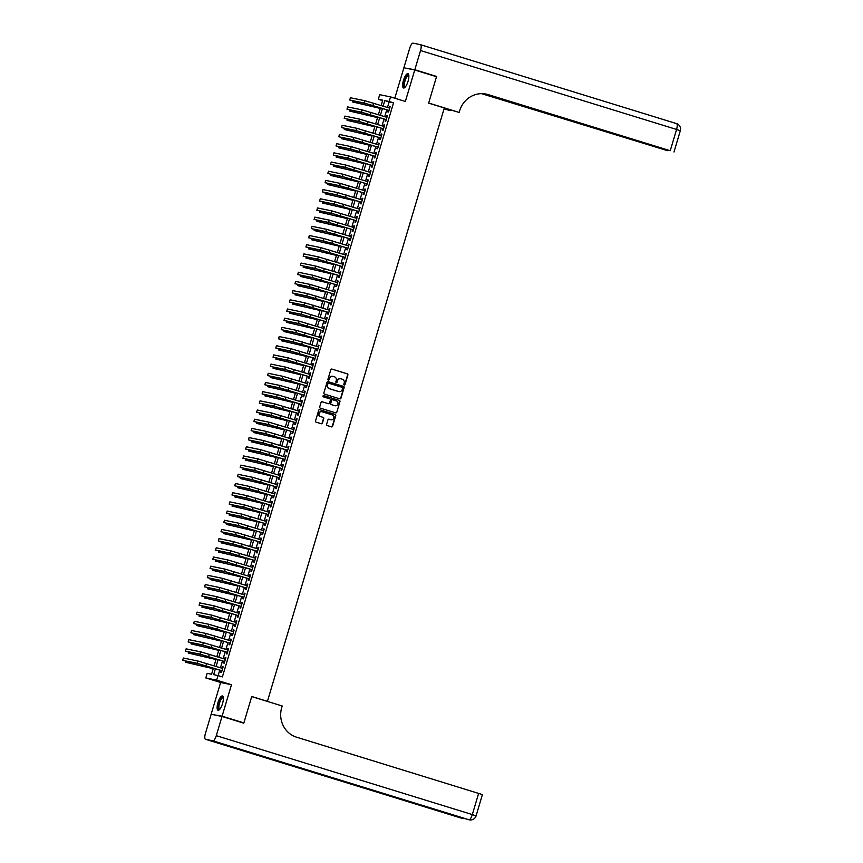 <?xml version="1.0" encoding="UTF-8"?>
<svg xmlns="http://www.w3.org/2000/svg" width="863" height="863" viewBox="0 0 863 863"><rect width="100%" height="100%" fill="white"/><g stroke="black" fill="none" stroke-linecap="round" stroke-linejoin="round"><path stroke-width="1.29" d="M344.24 385.017A0.658 0.626 101.7 0 0 345.027 384.564L347.886 374.984A0.939 0.895 101.7 0 0 347.304 373.819L331.91 369.084A0.939 0.895 101.7 0 0 330.788 369.72L327.929 379.299A0.658 0.626 101.7 0 0 328.404 380.13A0.658 0.626 101.7 0 0 329.127 379.666L329.504 378.426A3.01 2.859 101.7 0 1 333.096 376.387L334.38 376.786A3.01 2.859 101.7 0 1 336.257 380.507L335.88 381.748A0.658 0.626 101.7 0 0 336.354 382.579A0.658 0.626 101.7 0 0 337.077 382.115L337.455 380.874A3.01 2.859 101.7 0 1 341.047 378.835L342.331 379.235A3.01 2.859 101.7 0 1 344.208 382.956L343.83 384.197A0.658 0.626 101.7 0 0 344.24 385.017M344.154 384.984A0.658 0.626 101.7 0 0 344.736 384.51L347.595 374.93A0.939 0.895 101.7 0 0 347.012 373.765L331.694 369.04M328.253 380.076A0.658 0.626 101.7 0 0 328.835 379.601L329.504 378.426M336.203 382.525A0.658 0.626 101.7 0 0 336.786 382.061L337.455 380.874M222.525 703.604A7.476 2.33 -72.9 0 0 222.438 695.977A7.476 2.33 -72.9 0 0 217.94 702.655A7.476 2.33 -72.9 0 0 218.026 710.271A7.476 2.33 -72.9 0 0 222.525 703.604M408.037 81.305A7.476 2.33 -72.9 0 0 407.951 73.679A7.476 2.33 -72.9 0 0 403.463 80.356A7.476 2.33 -72.9 0 0 403.539 87.983A7.476 2.33 -72.9 0 0 408.037 81.305M326.581 424.391A0.939 0.895 101.7 0 0 327.163 425.556L331.478 426.883A0.939 0.895 101.7 0 0 332.611 426.246L335.783 415.61A0.939 0.895 101.7 0 0 335.189 414.445L319.806 409.698A0.939 0.895 101.7 0 0 318.684 410.335L315.513 420.971A0.939 0.895 101.7 0 0 316.095 422.136L321.306 423.744A0.939 0.895 101.7 0 0 322.438 423.107L323.787 418.555A0.939 0.895 101.7 0 0 323.204 417.39L320.615 416.592A2.513 2.395 101.7 0 1 319.019 413.582A2.513 2.395 101.7 0 1 322.061 411.77L332.19 414.887A2.513 2.395 101.7 0 1 333.787 417.897A2.513 2.395 101.7 0 1 330.745 419.72L329.062 419.191A0.939 0.895 101.7 0 0 327.94 419.828L326.581 424.391M214.121 714.834L222.093 716.193L243.873 722.903L251.737 696.495L267.422 701.328L444.305 107.961L428.631 103.129L436.505 76.721L414.736 70.011L405.351 101.467L390.551 96.904L389.181 101.5L393.539 102.837L222.395 676.916L218.037 675.578L216.667 680.163L205.815 677.93L207.185 673.334L211.586 674.24L213.398 668.167M222.093 716.193L231.478 684.726L216.667 680.163M339.839 398.846A0.939 0.895 101.7 0 0 340.961 398.199L344.132 387.563A0.939 0.895 101.7 0 0 343.55 386.397L328.167 381.662A0.939 0.895 101.7 0 0 327.045 382.298L323.873 392.935A0.939 0.895 101.7 0 0 324.456 394.1L339.839 398.846M339.957 401.586L336.786 412.223A0.939 0.895 101.7 0 1 335.664 412.859L320.281 408.123A0.939 0.895 101.7 0 1 319.688 406.958L321.047 402.406A0.939 0.895 101.7 0 1 322.169 401.759L328.415 403.69A0.939 0.895 101.7 0 0 329.537 403.053L330.432 400.033A0.939 0.895 101.7 0 0 329.849 398.868L323.355 396.861A0.658 0.626 101.7 0 1 323.668 395.588A0.658 0.626 101.7 0 1 323.733 395.599L339.375 400.421A0.939 0.895 101.7 0 1 339.957 401.586L336.786 412.223M243.873 722.903L240.917 722.288M414.736 70.011L403.884 67.767L394.801 98.22M388.274 110.291L387.8 111.899L388.533 112.05L390.173 106.537L389.44 106.386L388.986 107.918M385.545 119.472L385.06 121.079L385.793 121.23L387.433 115.718L386.7 115.566L386.246 117.109M382.805 128.663L382.32 130.27L383.053 130.421L384.704 124.908L383.97 124.757L383.506 126.289M380.065 137.843L379.58 139.45L380.313 139.601L381.964 134.089L381.23 133.938L380.766 135.48M377.325 147.034L376.851 148.641L377.584 148.792L379.224 143.28L378.49 143.129L378.026 144.66M374.585 156.214L374.111 157.821L374.844 157.972L376.484 152.46L375.75 152.309L375.297 153.851M371.845 165.394L371.37 167.001L372.104 167.152L373.744 161.651L373.01 161.5L372.557 163.031M369.116 174.585L368.63 176.192L369.364 176.343L371.004 170.831L370.27 170.68L369.817 172.222M366.376 183.765L365.89 185.372L366.624 185.523L368.274 180.022L367.541 179.871L367.077 181.403M363.636 192.956L363.15 194.563L363.884 194.714L365.534 189.202L364.801 189.051L364.337 190.594M360.896 202.136L360.421 203.744L361.155 203.895L362.794 198.382L362.061 198.231L361.597 199.774M358.156 211.327L357.681 212.934L358.415 213.085L360.054 207.573L359.321 207.422L358.868 208.965M355.416 220.507L354.941 222.115L355.675 222.266L357.314 216.753L356.581 216.602L356.128 218.145M352.687 229.698L352.201 231.306L352.935 231.457L354.574 225.944L353.841 225.793L353.388 227.336M349.947 238.878L349.461 240.486L350.195 240.637L351.845 235.124L351.112 234.973L350.648 236.516M347.206 248.069L346.721 249.677L347.455 249.828L349.105 244.315L348.372 244.164L347.908 245.696M344.466 257.25L343.992 258.857L344.725 259.008L346.365 253.495L345.632 253.344L345.168 254.887M341.726 266.44L341.252 268.048L341.985 268.199L343.625 262.686L342.891 262.535L342.438 264.067M338.986 275.621L338.512 277.228L339.245 277.379L340.885 271.867L340.151 271.716L339.698 273.258M336.257 284.812L335.772 286.419L336.505 286.57L338.145 281.058L337.411 280.906L336.958 282.438M333.517 293.992L333.032 295.599L333.765 295.75L335.416 290.238L334.682 290.087L334.218 291.629M330.777 303.172L330.292 304.779L331.025 304.93L332.676 299.429L331.942 299.278L331.478 300.809M328.037 312.363L327.562 313.97L328.296 314.121L329.936 308.609L329.202 308.458L328.738 310M325.297 321.543L324.822 323.15L325.556 323.301L327.196 317.8L326.462 317.649L326.009 319.181M322.557 330.734L322.082 332.341L322.816 332.492L324.456 326.98L323.722 326.829L323.269 328.372M319.828 339.914L319.342 341.521L320.076 341.672L321.716 336.16L320.982 336.009L320.529 337.552M317.088 349.105L316.602 350.712L317.336 350.863L318.986 345.351L318.253 345.2L317.789 346.743M314.348 358.285L313.862 359.893L314.596 360.044L316.246 354.531L315.513 354.38L315.049 355.923M311.608 367.476L311.133 369.084L311.867 369.235L313.506 363.722L312.773 363.571L312.309 365.114M308.868 376.656L308.393 378.264L309.127 378.415L310.766 372.902L310.033 372.751L309.58 374.294M306.128 385.847L305.653 387.455L306.387 387.606L308.026 382.093L307.293 381.942L306.84 383.474M303.398 395.027L302.913 396.635L303.647 396.786L305.286 391.273L304.553 391.122L304.1 392.665M300.658 404.218L300.173 405.826L300.907 405.977L302.557 400.464L301.823 400.313L301.36 401.845M297.918 413.399L297.433 415.006L298.166 415.157L299.817 409.645L299.083 409.494L298.62 411.036M295.178 422.59L294.704 424.197L295.437 424.348L297.077 418.835L296.343 418.684L295.88 420.216M292.438 431.77L291.964 433.377L292.697 433.528L294.337 428.016L293.603 427.865L293.15 429.407M289.698 440.95L289.224 442.557L289.957 442.708L291.597 437.207L290.863 437.056L290.41 438.587M286.969 450.141L286.484 451.748L287.217 451.899L288.857 446.387L288.123 446.236L287.67 447.778M284.229 459.321L283.744 460.928L284.477 461.079L286.128 455.578L285.394 455.427L284.93 456.959M281.489 468.512L281.004 470.119L281.737 470.27L283.388 464.758L282.654 464.607L282.19 466.149M278.749 477.692L278.274 479.299L279.008 479.45L280.648 473.938L279.914 473.787L279.45 475.33M276.009 486.883L275.534 488.49L276.268 488.641L277.908 483.129L277.174 482.978L276.721 484.521M273.269 496.063L272.794 497.671L273.528 497.822L275.168 492.309L274.434 492.158L273.981 493.701M270.54 505.254L270.054 506.861L270.788 507.013L272.428 501.5L271.694 501.349L271.241 502.892M267.8 514.434L267.314 516.042L268.048 516.193L269.698 510.68L268.965 510.529L268.501 512.072M265.06 523.625L264.574 525.233L265.308 525.384L266.958 519.871L266.225 519.72L265.761 521.252M262.32 532.805L261.845 534.413L262.579 534.564L264.218 529.051L263.485 528.9L263.021 530.443M259.58 541.996L259.105 543.604L259.839 543.755L261.478 538.242L260.745 538.091L260.292 539.623M256.84 551.177L256.365 552.784L257.098 552.935L258.738 547.422L258.005 547.271L257.552 548.814M254.11 560.367L253.625 561.975L254.358 562.126L255.998 556.613L255.265 556.462L254.812 557.994M251.37 569.548L250.885 571.155L251.618 571.306L253.269 565.794L252.535 565.643L252.072 567.185M248.63 578.728L248.145 580.335L248.878 580.486L250.529 574.985L249.795 574.834L249.331 576.365M245.89 587.919L245.416 589.526L246.149 589.677L247.789 584.165L247.055 584.014L246.591 585.556M243.15 597.099L242.676 598.706L243.409 598.857L245.049 593.356L244.315 593.205L243.862 594.736M240.41 606.29L239.936 607.897L240.669 608.048L242.309 602.536L241.575 602.385L241.122 603.927M237.681 615.47L237.196 617.077L237.929 617.228L239.569 611.716L238.835 611.565L238.382 613.108M234.941 624.661L234.456 626.268L235.189 626.419L236.84 620.907L236.106 620.756L235.642 622.299M232.201 633.841L231.716 635.448L232.449 635.6L234.1 630.087L233.366 629.936L232.902 631.479M229.461 643.032L228.986 644.639L229.72 644.79L231.36 639.278L230.626 639.127L230.162 640.67M226.721 652.212L226.246 653.82L226.98 653.971L228.619 648.458L227.886 648.307L227.433 649.85M223.981 661.403L223.506 663.011L224.24 663.162L225.879 657.649L225.146 657.498L224.693 659.03M393.539 102.837L389.137 101.931L387.487 107.465M386.786 109.828L384.747 116.645M384.046 119.008L382.007 125.836M381.306 128.199L379.267 135.016M378.566 137.379L376.538 144.207M375.826 146.57L373.798 153.387M373.086 155.75L371.058 162.568M370.356 164.941L368.318 171.759M367.616 174.121L365.578 180.939M364.876 183.312L362.838 190.13M362.136 192.492L360.108 199.31M359.396 201.683L357.368 208.501M356.656 210.863L354.628 217.681M353.927 220.043L351.888 226.872M351.187 229.234L349.148 236.052M348.447 238.415L346.408 245.243M345.707 247.605L343.679 254.423M342.967 256.786L340.939 263.614M340.227 265.977L338.199 272.794M337.498 275.157L335.459 281.985M334.758 284.348L332.719 291.165M332.018 293.528L329.979 300.346M329.278 302.719L327.25 309.537M326.538 311.899L324.51 318.717M323.798 321.09L321.77 327.908M321.068 330.27L319.03 337.088M318.328 339.461L316.29 346.279M315.588 348.641L313.549 355.459M312.848 357.821L310.82 364.65M310.108 367.012L308.08 373.83M307.368 376.192L305.34 383.021M304.639 385.383L302.6 392.201M301.899 394.564L299.86 401.392M299.159 403.755L297.12 410.572M296.419 412.935L294.391 419.763M293.679 422.126L291.651 428.943M290.939 431.306L288.911 438.124M288.21 440.497L286.171 447.314M285.47 449.677L283.431 456.495M282.73 458.868L280.691 465.686M279.99 468.048L277.962 474.866M277.25 477.239L275.221 484.057M274.51 486.419L272.481 493.237M271.78 495.599L269.741 502.428M269.04 504.79L267.001 511.608M266.3 513.97L264.261 520.799M263.56 523.161L261.532 529.979M260.82 532.342L258.792 539.17M258.08 541.533L256.052 548.35M255.351 550.713L253.312 557.541M252.611 559.904L250.572 566.721M249.871 569.084L247.832 575.901M247.131 578.275L245.103 585.092M244.391 587.455L242.363 594.273M241.651 596.646L239.623 603.464M238.922 605.826L236.883 612.644M236.182 615.017L234.143 621.835M233.442 624.197L231.403 631.015M230.701 633.377L228.673 640.206M227.961 642.568L225.933 649.386M225.221 651.748L223.193 658.577M222.492 660.939L220.453 667.757M219.752 670.12L218.123 675.6M221.252 670.583L220.766 672.191L221.5 672.342L223.139 666.829L222.406 666.678L221.953 668.221M266.43 701.123L267.422 701.328M231.478 684.726L220.626 682.493L211.241 713.949M220.626 682.493L205.815 677.93M382.6 100.583L378.328 99.256L379.698 94.671L390.551 96.904M215.394 668.782L213.646 674.661L218.037 675.578M389.181 101.5L384.779 100.593L383.129 106.117M382.428 108.479L380.389 115.308M379.688 117.67L377.66 124.488M376.948 126.85L374.92 133.679M374.208 136.041L372.18 142.859M371.478 145.221L369.44 152.05M368.738 154.412L366.699 161.23M365.998 163.592L363.959 170.421M363.258 172.783L361.23 179.601M360.518 181.964L358.49 188.781M357.778 191.155L355.75 197.972M355.049 200.335L353.01 207.152M352.309 209.526L350.27 216.343M349.569 218.706L347.53 225.523M346.829 227.897L344.801 234.714M344.089 237.077L342.061 243.895M341.349 246.257L339.321 253.086M338.62 255.448L336.581 262.266M335.88 264.628L333.841 271.457M333.14 273.819L331.101 280.637M330.4 282.999L328.372 289.828M327.66 292.19L325.631 299.008M324.92 301.37L322.891 308.199M322.19 310.561L320.151 317.379M319.45 319.742L317.411 326.559M316.71 328.932L314.671 335.75M313.97 338.113L311.942 344.93M311.23 347.304L309.202 354.121M308.49 356.484L306.462 363.301M305.761 365.675L303.722 372.492M303.021 374.855L300.982 381.673M300.281 384.035L298.242 390.863M297.541 393.226L295.513 400.044M294.801 402.406L292.773 409.235M292.061 411.597L290.033 418.415M289.332 420.777L287.293 427.606M286.592 429.968L284.553 436.786M283.851 439.148L281.813 445.977M281.111 448.339L279.083 455.157M278.371 457.519L276.343 464.337M275.631 466.71L273.603 473.528M272.902 475.891L270.863 482.708M270.162 485.082L268.123 491.899M267.422 494.262L265.383 501.079M264.682 503.453L262.654 510.27M261.942 512.633L259.914 519.45M259.202 521.813L257.174 528.641M256.473 531.004L254.434 537.822M253.733 540.184L251.694 547.013M250.993 549.375L248.954 556.193M248.253 558.555L246.225 565.384M245.513 567.746L243.485 574.564M242.773 576.926L240.745 583.755M240.043 586.117L238.005 592.935M237.303 595.297L235.265 602.115M234.563 604.488L232.525 611.306M231.823 613.669L229.795 620.486M229.083 622.859L227.055 629.677M226.343 632.04L224.315 638.857M223.614 641.231L221.575 648.048M220.874 650.411L218.835 657.228M218.134 659.591L216.095 666.419M381.133 105.502L382.73 100.162L378.328 99.256M214.1 665.805L216.138 658.976M216.84 656.614L218.878 649.796M219.58 647.433L221.618 640.616M222.32 638.242L224.348 631.425M225.06 629.062L227.088 622.245M227.8 619.871L229.828 613.054M230.529 610.691L232.568 603.873M233.269 601.5L235.308 594.683M236.009 592.32L238.048 585.502M238.749 583.129L240.777 576.311M241.489 573.949L243.517 567.131M244.229 564.769L246.257 557.94M246.958 555.578L248.997 548.76M249.698 546.398L251.737 539.569M252.438 537.207L254.477 530.389M255.178 528.027L257.206 521.198M257.918 518.836L259.946 512.018M260.658 509.655L262.686 502.838M263.388 500.464L265.426 493.647M266.128 491.284L268.166 484.467M268.868 482.093L270.906 475.276M271.608 472.913L273.636 466.096M274.348 463.722L276.376 456.905M277.088 454.542L279.116 447.724M279.817 445.351L281.856 438.533M282.557 436.171L284.596 429.353M285.297 426.991L287.336 420.162M288.037 417.8L290.065 410.982M290.777 408.62L292.805 401.791M293.517 399.429L295.545 392.611M296.246 390.249L298.285 383.42M298.986 381.058L301.025 374.24M301.726 371.877L303.765 365.06M304.466 362.687L306.494 355.869M307.206 353.506L309.234 346.689M309.946 344.315L311.975 337.498M312.676 335.135L314.715 328.318M315.416 325.944L317.455 319.127M318.156 316.764L320.195 309.946M320.896 307.573L322.924 300.756M323.636 298.393L325.664 291.575M326.376 289.213L328.404 282.384M329.105 280.022L331.144 273.204M331.845 270.842L333.884 264.013M334.585 261.651L336.624 254.833M337.325 252.471L339.353 245.642M340.065 243.28L342.093 236.462M342.805 234.1L344.833 227.271M345.534 224.909L347.573 218.091M348.274 215.728L350.313 208.911M351.014 206.537L353.053 199.72M353.754 197.357L355.783 190.54M356.495 188.166L358.523 181.349M359.235 178.986L361.263 172.169M361.964 169.795L364.003 162.978M364.704 160.615L366.743 153.797M367.444 151.435L369.483 144.606M370.184 142.244L372.212 135.426M372.924 133.064L374.952 126.235M375.664 123.873L377.692 117.055M378.393 114.693L380.432 107.864M389.137 101.931L384.779 100.593M389.44 106.386L390.152 106.602M386.7 115.566L387.422 115.793M383.97 124.757L384.682 124.973M381.23 133.938L381.942 134.164M378.49 143.129L379.202 143.344M375.75 152.309L376.462 152.524M373.01 161.5L373.722 161.715M370.27 170.68L370.993 170.896M367.541 179.871L368.253 180.087M364.801 189.051L365.513 189.267M362.061 198.231L362.773 198.458M359.321 207.422L360.033 207.638M356.581 216.602L357.293 216.829M353.841 225.793L354.564 226.009M351.112 234.973L351.824 235.2M348.372 244.164L349.084 244.38M345.632 253.344L346.343 253.571M342.891 262.535L343.603 262.751M340.151 271.716L340.863 271.942M337.411 280.906L338.134 281.122M334.682 290.087L335.394 290.302M331.942 299.278L332.654 299.493M329.202 308.458L329.914 308.674M326.462 317.649L327.174 317.864M323.722 326.829L324.434 327.045M320.982 336.009L321.705 336.236M318.253 345.2L318.965 345.416M315.513 354.38L316.225 354.607M312.773 363.571L313.485 363.787M310.033 372.751L310.745 372.978M307.293 381.942L308.005 382.158M304.553 391.122L305.275 391.349M301.823 400.313L302.535 400.529M299.083 409.494L299.795 409.72M296.343 418.684L297.055 418.9M293.603 427.865L294.315 428.08M290.863 437.056L291.575 437.271M288.123 446.236L288.846 446.451M285.394 455.427L286.106 455.642M282.654 464.607L283.366 464.823M279.914 473.787L280.626 474.014M277.174 482.978L277.886 483.194M274.434 492.158L275.146 492.385M271.694 501.349L272.417 501.565M268.965 510.529L269.677 510.756M266.225 519.72L266.937 519.936M263.485 528.9L264.197 529.127M260.745 538.091L261.457 538.307M258.005 547.271L258.717 547.498M255.265 556.462L255.987 556.678M252.535 565.643L253.247 565.858M249.795 574.834L250.507 575.049M247.055 584.014L247.767 584.229M244.315 593.205L245.027 593.42M241.575 602.385L242.287 602.601M238.835 611.565L239.558 611.791M236.106 620.756L236.818 620.972M233.366 629.936L234.078 630.163M230.626 639.127L231.338 639.343M227.886 648.307L228.598 648.534M225.146 657.498L225.858 657.714M222.406 666.678L223.129 666.905M340.648 378.749A3.01 2.859 101.7 0 0 337.153 380.82M332.697 376.29A3.01 2.859 101.7 0 0 329.202 378.372M339.763 398.814A0.939 0.895 101.7 0 0 340.669 398.145L343.841 387.509A0.939 0.895 101.7 0 0 343.258 386.344L327.951 381.619M342.643 388.188A0.658 0.626 101.7 0 0 342.233 387.368L328.727 383.215A0.658 0.626 101.7 0 0 327.94 383.657L327.552 384.963A3.01 2.859 101.7 0 0 329.429 388.695L338.663 391.532A3.01 2.859 101.7 0 0 342.255 389.493L342.643 388.188M328.62 383.183L328.436 383.15A0.658 0.626 101.7 0 0 327.649 383.593L327.94 383.657M338.76 391.565A3.01 2.859 101.7 0 1 338.361 391.478L329.137 388.63A3.01 2.859 101.7 0 1 327.26 384.898L327.649 383.593M335.588 412.838A0.939 0.895 101.7 0 0 336.494 412.158M321.953 401.726L328.113 403.625A0.939 0.895 101.7 0 0 328.274 403.657M323.549 395.567L339.375 400.421M334.887 405.686A2.513 2.395 101.7 0 0 337.918 403.862A2.513 2.395 101.7 0 0 336.322 400.864L332.751 399.763A0.939 0.895 101.7 0 0 331.629 400.4L330.734 403.42A0.939 0.895 101.7 0 0 331.316 404.585L334.596 405.621A2.513 2.395 101.7 0 0 334.952 405.696M332.6 399.731L332.46 399.698A0.939 0.895 101.7 0 0 331.338 400.335L331.629 400.4M334.596 405.621L331.025 404.52A0.939 0.895 101.7 0 1 330.443 403.355L331.338 400.335M339.666 401.522A0.939 0.895 101.7 0 0 339.073 400.356M330.809 419.731A2.513 2.395 101.7 0 1 330.453 419.655L328.846 419.159M321.705 411.694A2.513 2.395 101.7 0 0 318.727 413.528A2.513 2.395 101.7 0 0 320.324 416.538L320.615 416.592M321.23 423.722A0.939 0.895 101.7 0 0 322.136 423.043L323.496 418.49A0.939 0.895 101.7 0 0 322.913 417.325L320.324 416.538M331.403 426.861A0.939 0.895 101.7 0 0 332.309 426.182L335.48 415.545A0.939 0.895 101.7 0 0 334.898 414.38L319.59 409.655M380.27 108.414L352.503 101.931L380.292 108.35M352.816 100.885L352.503 101.931M364.898 100.723L364.218 103.021L349.709 100.022L350.4 97.735L364.898 100.723L389.698 108.145M364.218 103.021L389.008 110.442M388.986 110.507L366.387 103.689L349.709 100.022M405.157 87.152A6.473 2.017 107.1 0 1 403.808 83.797A6.473 2.017 107.1 0 1 406.074 76.829A6.473 2.017 107.1 0 1 408.814 75.275M408.846 75.566A5.998 1.866 -72.9 0 0 408.641 75.448A5.998 1.866 -72.9 0 0 406.182 77.907A5.998 1.866 -72.9 0 0 404.434 83.722A5.998 1.866 -72.9 0 0 405.114 86.904A5.998 1.866 -72.9 0 0 405.34 86.936M408.307 73.916A7.433 2.309 -72.9 0 0 403.409 84.196A7.433 2.309 -72.9 0 0 403.97 87.983M219.644 709.44A6.473 2.017 107.1 0 1 218.285 706.085A6.473 2.017 107.1 0 1 220.55 699.116A6.473 2.017 107.1 0 1 223.301 697.574M223.334 697.854A5.998 1.866 -72.9 0 0 223.129 697.746A5.998 1.866 -72.9 0 0 220.669 700.206A5.998 1.866 -72.9 0 0 218.922 706.02A5.998 1.866 -72.9 0 0 219.601 709.203A5.998 1.866 -72.9 0 0 219.828 709.224M222.794 696.214A7.433 2.309 -72.9 0 0 217.897 706.495A7.433 2.309 -72.9 0 0 218.458 710.281M414.812 69.73L436.581 76.44L428.663 103.031L459.138 112.427L459.601 110.874A23.97 22.772 -78.3 0 1 486.214 94.099A23.97 22.772 -78.3 0 1 488.221 94.617L670.227 150.723L676.57 129.45L420.54 50.539L414.812 69.73L406.829 68.382M436.581 76.44L433.636 75.836M444.089 108.684L450.41 110.626L450.594 110.011M450.41 110.626L444.035 108.878M459.138 112.427L444.272 108.069M483.086 93.689L667.52 150.669L481.522 93.657M420.54 50.539A5.75 1.791 -72.9 0 0 420.475 44.671A5.75 1.791 -72.9 0 0 420.421 44.66L413.086 43.15A5.75 1.791 -72.9 0 0 409.688 48.296L403.96 67.497M484.003 93.765L670.227 150.723M485.686 94.002A23.97 22.772 -78.3 0 1 487.164 94.401L488.221 94.617M222.018 716.463L211.165 714.23L205.437 733.421A5.75 1.791 -72.9 0 0 205.502 739.278A5.75 1.791 -72.9 0 0 205.556 739.3L212.891 740.81A5.75 1.791 -72.9 0 0 216.289 735.664L222.018 716.463L243.787 723.172L251.716 696.581L282.19 705.977L281.726 707.541A23.97 22.772 101.7 0 0 296.656 737.218L482.417 794.596L476.074 815.859L472.32 814.575L478.663 793.313M216.289 735.664L472.32 814.575A5.75 1.791 107.1 0 1 468.922 819.731L264.412 756.765L258.544 755.557L461.586 818.21A5.75 1.791 107.1 0 1 461.532 818.2A5.75 1.791 107.1 0 1 461.489 818.178M377.53 117.605L349.774 111.122L377.552 117.53M350.076 110.076L349.774 111.122M374.79 126.785L347.034 120.302L374.812 126.721M347.347 119.256L347.034 120.302M372.05 135.976L344.294 129.493L372.072 135.901M344.607 128.447L344.294 129.493M369.31 145.157L341.554 138.673L369.332 145.092M341.867 137.627L341.554 138.673M362.158 109.903L361.478 112.201L346.969 109.213L347.66 106.915L362.158 109.903L386.958 117.325M361.478 112.201L386.279 119.623M386.257 119.687L363.657 112.88L346.969 109.213M359.418 119.094L358.738 121.392L344.229 118.393L344.92 116.106L359.418 119.094L384.218 126.516M358.738 121.392L383.539 128.814M383.517 128.878L360.917 122.061L344.229 118.393M356.689 128.274L355.998 130.572L341.5 127.584L342.18 125.286L356.689 128.274L381.478 135.696M355.998 130.572L380.799 137.994M380.777 138.058L358.177 131.241L341.5 127.584M353.949 137.465L353.258 139.763L338.76 136.764L339.439 134.466L353.949 137.465L378.738 144.887M353.258 139.763L378.059 147.185M378.037 147.249L355.437 140.432L338.76 136.764M366.581 154.348L338.814 147.864L366.602 154.272M339.127 146.818L338.814 147.864M351.209 146.645L350.518 148.943L336.02 145.955L336.699 143.657L351.209 146.645L376.009 154.067M350.518 148.943L375.319 156.365M375.297 156.43L352.697 149.612L336.02 145.955M363.841 163.528L336.074 157.044L363.862 163.463M336.387 155.998L336.074 157.044M348.469 155.836L347.789 158.134L333.28 155.135L333.97 152.837L348.469 155.836L373.269 163.258M347.789 158.134L372.579 165.545M372.557 165.62L349.957 158.803L333.28 155.135M361.101 172.708L333.345 166.235L361.122 172.643M333.647 165.189L333.345 166.235M345.729 165.016L345.049 167.314L330.54 164.326L331.23 162.028L345.729 165.016L370.529 172.438M345.049 167.314L369.849 174.736M369.828 174.801L347.228 167.983L330.54 164.326M358.361 181.899L330.605 175.416L358.382 181.834M330.917 174.369L330.605 175.416M342.989 174.207L342.309 176.505L327.8 173.506L328.49 171.208L342.989 174.207L367.789 181.629M342.309 176.505L367.109 183.916M367.088 183.992L344.488 177.174L327.8 173.506M355.621 191.079L327.864 184.606L355.642 191.014M328.177 183.56L327.864 184.606M340.259 183.388L339.569 185.685L325.071 182.697L325.75 180.399L340.259 183.388L365.049 190.809M339.569 185.685L364.369 193.107M364.348 193.172L341.748 186.354L325.071 182.697M352.881 200.27L325.124 193.787L352.902 200.205M325.437 192.74L325.124 193.787M337.519 192.578L336.829 194.876L322.331 191.877L323.01 189.58L337.519 192.578L362.309 199.989M336.829 194.876L361.629 202.287M361.608 202.363L339.008 195.545L322.331 191.877M350.151 209.45L322.384 202.967L350.173 209.385M322.697 201.931L322.384 202.967M334.779 201.759L334.089 204.056L319.59 201.068L320.27 198.77L334.779 201.759L359.58 209.18M334.089 204.056L358.889 211.478M358.868 211.543L336.268 204.725L319.59 201.068M347.411 218.641L319.644 212.158L347.433 218.566M319.957 211.111L319.644 212.158M332.039 210.95L331.36 213.237L316.85 210.248L317.541 207.951L332.039 210.95L356.84 218.361M331.36 213.237L356.149 220.658M356.128 220.734L333.528 213.916L316.85 210.248M344.671 227.821L316.915 221.338L344.693 227.756M317.217 220.302L316.915 221.338M329.299 220.13L328.62 222.427L314.11 219.439L314.801 217.142L329.299 220.13L354.1 227.552M328.62 222.427L353.42 229.849M353.399 229.914L330.799 223.096L314.11 219.439M341.931 237.012L314.175 230.529L341.953 236.937M314.488 229.482L314.175 230.529M326.559 229.321L325.88 231.608L311.37 228.619L312.061 226.322L326.559 229.321L351.36 236.732M325.88 231.608L350.68 239.029M350.658 239.105L328.059 232.287L311.37 228.619M339.191 246.192L311.435 239.709L339.213 246.128M311.748 238.663L311.435 239.709M323.83 238.501L323.14 240.799L308.641 237.8L309.321 235.513L323.83 238.501L348.62 245.923M323.14 240.799L347.94 248.22M347.918 248.285L325.319 241.467L308.641 237.8M336.451 255.383L308.695 248.9L336.473 255.308M309.008 247.854L308.695 248.9M321.09 247.681L320.4 249.979L305.901 246.991L306.581 244.693L321.09 247.681L345.88 255.103M320.4 249.979L345.2 257.401M345.178 257.465L322.579 250.658L305.901 246.991M333.722 264.563L305.955 258.08L333.744 264.499M306.268 257.034L305.955 258.08M318.35 256.872L317.66 259.17L303.161 256.171L303.841 253.884L318.35 256.872L343.15 264.294M317.66 259.17L342.46 266.591M342.438 266.656L319.839 259.839L303.161 256.171M330.982 273.754L303.215 267.271L331.004 273.679M303.528 266.225L303.215 267.271M315.61 266.052L314.93 268.35L300.421 265.362L301.111 263.064L315.61 266.052L340.41 273.474M314.93 268.35L339.72 275.772M339.698 275.836L317.099 269.019L300.421 265.362M328.242 282.935L300.486 276.451L328.264 282.87M300.788 275.405L300.486 276.451M312.87 275.243L312.19 277.541L297.681 274.542L298.371 272.244L312.87 275.243L337.67 282.665M312.19 277.541L336.991 284.963M336.969 285.027L314.369 278.21L297.681 274.542M325.502 292.126L297.746 285.642L325.524 292.05M298.059 284.596L297.746 285.642M310.13 284.423L309.45 286.721L294.941 283.733L295.631 281.435L310.13 284.423L334.93 291.845M309.45 286.721L334.251 294.143M334.229 294.207L311.629 287.39L294.941 283.733M322.762 301.306L295.006 294.822L322.784 301.241M295.319 293.776L295.006 294.822M307.401 293.614L306.71 295.912L292.212 292.913L292.891 290.615L307.401 293.614L332.19 301.036M306.71 295.912L331.511 303.323M331.489 303.398L308.889 296.581L292.212 292.913M320.022 310.486L292.266 304.013L320.044 310.421M292.579 302.967L292.266 304.013M304.661 302.794L303.97 305.092L289.472 302.104L290.151 299.806L304.661 302.794L329.45 310.216M303.97 305.092L328.771 312.514M328.749 312.579L306.149 305.761L289.472 302.104M317.293 319.677L289.526 313.193L317.314 319.612M289.839 312.147L289.526 313.193M301.921 311.985L301.23 314.283L286.732 311.284L287.411 308.986L301.921 311.985L326.721 319.407M301.23 314.283L326.031 321.694M326.009 321.77L303.409 314.952L286.732 311.284M314.553 328.857L286.786 322.384L314.574 328.792M287.099 321.338L286.786 322.384M299.181 321.165L298.501 323.463L283.992 320.475L284.682 318.177L299.181 321.165L323.981 328.587M298.501 323.463L323.291 330.885M323.269 330.95L300.669 324.132L283.992 320.475M311.813 338.048L284.056 331.565L311.834 337.983M284.359 330.518L284.056 331.565M296.441 330.356L295.761 332.654L281.252 329.655L281.942 327.357L296.441 330.356L321.241 337.767M295.761 332.654L320.561 340.065M320.54 340.141L297.94 333.323L281.252 329.655M309.073 347.228L281.316 340.745L309.094 347.163M281.629 339.709L281.316 340.745M293.7 339.537L293.021 341.834L278.512 338.846L279.202 336.548L293.7 339.537L318.501 346.958M293.021 341.834L317.821 349.256M317.8 349.321L295.2 342.503L278.512 338.846M306.333 356.419L278.576 349.936L306.354 356.343M278.889 348.889L278.576 349.936M290.971 348.728L290.281 351.014L275.782 348.026L276.462 345.729L290.971 348.728L315.761 356.139M290.281 351.014L315.081 358.436M315.06 358.512L292.46 351.694L275.782 348.026M303.593 365.599L275.836 359.116L303.614 365.534M276.149 358.08L275.836 359.116M288.231 357.908L287.541 360.205L273.042 357.217L273.722 354.92L288.231 357.908L313.021 365.329M287.541 360.205L312.341 367.627M312.32 367.692L289.72 360.874L273.042 357.217M300.863 374.79L273.096 368.307L300.885 374.715M273.409 367.26L273.096 368.307M285.491 367.099L284.801 369.386L270.302 366.397L270.982 364.1L285.491 367.099L310.292 374.51M284.801 369.386L309.601 376.807M309.58 376.883L286.98 370.065L270.302 366.397M298.123 383.97L270.356 377.487L298.145 383.906M270.669 376.441L270.356 377.487M282.751 376.279L282.072 378.577L267.562 375.578L268.253 373.291L282.751 376.279L307.552 383.701M282.072 378.577L306.861 385.998M306.84 386.063L284.24 379.245L267.562 375.578M295.383 393.161L267.627 386.678L295.405 393.086M267.929 385.632L267.627 386.678M280.011 385.459L279.332 387.757L264.822 384.769L265.513 382.471L280.011 385.459L304.812 392.881M279.332 387.757L304.132 395.178M304.11 395.243L281.511 388.436L264.822 384.769M292.643 402.341L264.887 395.858L292.665 402.277M265.2 394.812L264.887 395.858M277.271 394.65L276.591 396.948L262.082 393.949L262.773 391.662L277.271 394.65L302.072 402.072M276.591 396.948L301.392 404.369M301.37 404.434L278.771 397.616L262.082 393.949M289.903 411.532L262.147 405.049L289.925 411.457M262.46 404.003L262.147 405.049M274.542 403.83L273.851 406.128L259.353 403.14L260.033 400.842L274.542 403.83L299.332 411.252M273.851 406.128L298.652 413.55M298.63 413.614L276.031 406.797L259.353 403.14M287.163 420.713L259.407 414.229L287.185 420.648M259.72 413.183L259.407 414.229M271.802 413.021L271.111 415.319L256.613 412.32L257.293 410.022L271.802 413.021L296.592 420.443M271.111 415.319L295.912 422.741M295.89 422.805L273.291 415.988L256.613 412.32M284.434 429.903L256.667 423.42L284.456 429.828M256.98 422.374L256.667 423.42M269.062 422.201L268.371 424.499L253.873 421.511L254.553 419.213L269.062 422.201L293.862 429.623M268.371 424.499L293.172 431.921M293.15 431.985L270.551 425.168L253.873 421.511M281.694 439.084L253.927 432.6L281.716 439.019M254.24 431.554L253.927 432.6M266.322 431.392L265.642 433.69L251.133 430.691L251.823 428.393L266.322 431.392L291.122 438.814M265.642 433.69L290.432 441.101M290.41 441.176L267.81 434.359L251.133 430.691M278.954 448.264L251.198 441.791L278.976 448.199M251.5 440.745L251.198 441.791M263.582 440.572L262.902 442.87L248.393 439.882L249.083 437.584L263.582 440.572L288.382 447.994M262.902 442.87L287.703 450.292M287.681 450.357L265.081 443.539L248.393 439.882M276.214 457.455L248.458 450.971L276.236 457.39M248.771 449.925L248.458 450.971M260.842 449.763L260.162 452.061L245.653 449.062L246.343 446.764L260.842 449.763L285.642 457.185M260.162 452.061L284.963 459.472M284.941 459.548L262.341 452.73L245.653 449.062M273.474 466.635L245.718 460.162L273.495 466.57M246.031 459.116L245.718 460.162M258.113 458.943L257.422 461.241L242.924 458.253L243.603 455.955L258.113 458.943L282.902 466.365M257.422 461.241L282.223 468.663M282.201 468.728L259.601 461.91L242.924 458.253M270.734 475.826L242.978 469.343L270.755 475.761M243.29 468.296L242.978 469.343M255.372 468.134L254.682 470.432L240.184 467.433L240.863 465.135L255.372 468.134L280.162 475.545M254.682 470.432L279.483 477.843M279.461 477.919L256.861 471.101L240.184 467.433M268.005 485.006L240.238 478.523L268.026 484.941M240.55 477.487L240.238 478.523M252.632 477.315L251.942 479.612L237.444 476.624L238.123 474.326L252.632 477.315L277.433 484.736M251.942 479.612L276.743 487.034M276.721 487.099L254.121 480.281L237.444 476.624M265.265 494.197L237.498 487.714L265.286 494.121M237.81 486.667L237.498 487.714M249.892 486.505L249.213 488.792L234.704 485.804L235.394 483.507L249.892 486.505L274.693 493.916M249.213 488.792L274.002 496.214M273.981 496.29L251.381 489.472L234.704 485.804M262.525 503.377L234.768 496.894L262.546 503.312M235.07 495.858L234.768 496.894M247.152 495.686L246.473 497.983L231.964 494.995L232.654 492.697L247.152 495.686L271.953 503.107M246.473 497.983L271.273 505.405M271.252 505.47L248.652 498.652L231.964 494.995M259.785 512.568L232.028 506.085L259.806 512.493M232.341 505.038L232.028 506.085M244.412 504.877L243.733 507.164L229.224 504.175L229.914 501.878L244.412 504.877L269.213 512.288M243.733 507.164L268.533 514.585M268.512 514.661L245.912 507.843L229.224 504.175M257.045 521.748L229.288 515.265L257.066 521.684M229.601 514.219L229.288 515.265M241.683 514.057L240.993 516.354L226.494 513.356L227.174 511.069L241.683 514.057L266.473 521.479M240.993 516.354L265.793 523.776M265.772 523.841L243.172 517.023L226.494 513.356M254.305 530.939L226.548 524.456L254.326 530.864M226.861 523.409L226.548 524.456M238.943 523.237L238.253 525.535L223.754 522.547L224.434 520.249L238.943 523.237L263.733 530.659M238.253 525.535L263.053 532.956M263.032 533.021L240.432 526.214L223.754 522.547M251.575 540.119L223.808 533.636L251.597 540.055M224.121 532.59L223.808 533.636M236.203 532.428L235.513 534.726L221.014 531.727L221.694 529.44L236.203 532.428L261.004 539.85M235.513 534.726L260.313 542.147M260.292 542.212L237.692 535.394L221.014 531.727M248.835 549.31L221.068 542.827L248.857 549.235M221.381 541.781L221.068 542.827M233.463 541.608L232.783 543.906L218.274 540.918L218.965 538.62L233.463 541.608L258.264 549.03M232.783 543.906L257.573 551.328M257.552 551.392L234.952 544.585L218.274 540.918M246.095 558.49L218.339 552.007L246.117 558.426M218.641 550.961L218.339 552.007M230.723 550.799L230.043 553.097L215.534 550.098L216.225 547.8L230.723 550.799L255.524 558.221M230.043 553.097L254.844 560.519M254.822 560.583L232.223 553.766L215.534 550.098M243.355 567.681L215.599 561.198L243.377 567.606M215.912 560.152L215.599 561.198M227.983 559.979L227.303 562.277L212.794 559.289L213.485 556.991L227.983 559.979L252.783 567.401M227.303 562.277L252.104 569.699M252.082 569.763L229.482 562.946L212.794 559.289M240.615 576.862L212.859 570.378L240.637 576.797M213.172 569.332L212.859 570.378M225.254 569.17L224.563 571.468L210.065 568.469L210.745 566.171L225.254 569.17L250.043 576.592M224.563 571.468L249.364 578.879M249.342 578.954L226.742 572.137L210.065 568.469M237.875 586.042L210.119 579.569L237.897 585.977M210.432 578.523L210.119 579.569M222.514 578.35L221.823 580.648L207.325 577.66L208.005 575.362L222.514 578.35L247.303 585.772M221.823 580.648L246.624 588.07M246.602 588.135L224.002 581.317L207.325 577.66M235.146 595.233L207.379 588.749L235.168 595.168M207.692 587.703L207.379 588.749M219.774 587.541L219.083 589.839L204.585 586.84L205.265 584.542L219.774 587.541L244.574 594.963M219.083 589.839L243.884 597.25M243.862 597.325L221.262 590.508L204.585 586.84M232.406 604.413L204.639 597.94L232.427 604.348M204.952 596.894L204.639 597.94M217.034 596.721L216.354 599.019L201.845 596.031L202.535 593.733L217.034 596.721L241.834 604.143M216.354 599.019L241.144 606.441M241.122 606.506L218.522 599.688L201.845 596.031M229.666 613.604L201.91 607.12L229.687 613.539M202.212 606.074L201.91 607.12M214.294 605.912L213.614 608.21L199.105 605.211L199.795 602.913L214.294 605.912L239.094 613.323M213.614 608.21L238.415 615.621M238.393 615.697L215.793 608.879L199.105 605.211M226.926 622.784L199.17 616.301L226.947 622.719M199.482 615.265L199.17 616.301M211.554 615.092L210.874 617.39L196.365 614.402L197.055 612.104L211.554 615.092L236.354 622.514M210.874 617.39L235.675 624.812M235.653 624.877L213.053 618.059L196.365 614.402M224.186 631.975L196.43 625.492L224.207 631.899M196.742 624.445L196.43 625.492M208.824 624.283L208.134 626.57L193.636 623.582L194.315 621.284L208.824 624.283L233.614 631.694M208.134 626.57L232.934 633.992M232.913 634.068L210.313 627.25L193.636 623.582M221.446 641.155L193.69 634.672L221.467 641.09M194.002 633.636L193.69 634.672M206.084 633.464L205.394 635.761L190.896 632.773L191.575 630.475L206.084 633.464L230.874 640.885M205.394 635.761L230.194 643.183M230.173 643.248L207.573 636.43L190.896 632.773M218.717 650.346L190.95 643.863L218.738 650.27M191.262 642.816L190.95 643.863M203.344 642.655L202.654 644.941L188.156 641.953L188.835 639.656L203.344 642.655L228.145 650.066M202.654 644.941L227.454 652.363M227.433 652.439L204.833 645.621L188.156 641.953M215.977 659.526L188.21 653.043L215.998 659.461M188.522 651.997L188.21 653.043M200.604 651.835L199.925 654.132L185.416 651.134L186.106 648.847L200.604 651.835L225.405 659.256M199.925 654.132L224.714 661.554M224.693 661.619L202.093 654.801L185.416 651.134M213.237 668.717L185.48 662.234L213.258 668.642M185.782 661.187L185.48 662.234M197.864 661.015L197.185 663.313L182.676 660.324L183.366 658.027L197.864 661.015L222.665 668.437M197.185 663.313L221.985 670.734M221.964 670.81L199.364 663.992L182.676 660.324M371.619 105.157L371.414 105.836M373.625 103.193L372.945 105.491M420.518 44.693L676.452 123.582A5.75 1.791 107.1 0 1 676.506 123.592A5.75 1.791 107.1 0 1 676.57 129.45L680.324 130.734A5.75 5.75 0 0 0 676.506 123.592L420.475 44.671M205.556 739.3L461.586 818.21A5.75 5.469 101.7 0 0 462.072 818.34L462.805 818.491A5.75 5.469 -78.3 0 1 462.32 818.361A5.75 1.791 107.1 0 0 463.183 818.038M264.38 756.754L468.134 819.559A5.75 1.791 107.1 0 0 468.188 819.58A5.75 5.469 101.7 0 0 468.674 819.699L469.396 819.85A5.75 5.469 -78.3 0 1 468.922 819.731L212.891 740.81M468.674 819.699A5.75 5.75 0 0 1 468.134 819.559A5.75 1.791 107.1 0 1 468.091 819.548M368.879 114.337L368.674 115.016M366.139 123.528L365.934 124.207M363.399 132.708L363.194 133.387M360.658 141.888L360.454 142.578M370.896 112.373L370.205 114.671M368.156 121.564L367.465 123.862M365.416 130.745L364.725 133.042M362.676 139.935L361.996 142.222M357.918 151.079L357.724 151.759M359.936 149.116L359.256 151.413M355.189 160.259L354.984 160.95M357.196 158.307L356.516 160.594M352.449 169.45L352.244 170.13M354.466 167.487L353.776 169.784M349.709 178.63L349.504 179.321M351.726 176.667L351.036 178.965M346.969 187.821L346.764 188.501M348.986 185.858L348.296 188.156M344.229 197.001L344.024 197.692M346.246 195.038L345.567 197.336M341.489 206.192L341.295 206.872M343.506 204.229L342.827 206.527M338.76 215.372L338.555 216.063M340.766 213.409L340.087 215.707M336.02 224.563L335.815 225.243M338.037 222.6L337.347 224.898M333.28 233.744L333.075 234.423M335.297 231.78L334.607 234.078M330.54 242.935L330.335 243.614M332.557 240.971L331.867 243.269M327.8 252.115L327.595 252.794M329.817 250.151L329.137 252.449M325.06 261.306L324.866 261.985M327.077 259.342L326.397 261.64M322.331 270.486L322.126 271.165M324.337 268.522L323.657 270.82M319.59 279.666L319.386 280.356M321.608 277.713L320.917 280M316.85 288.857L316.645 289.536M318.868 286.894L318.177 289.191M314.11 298.037L313.905 298.727M316.128 296.085L315.437 298.371M311.37 307.228L311.165 307.908M313.388 305.265L312.708 307.562M308.63 316.408L308.436 317.099M310.648 314.445L309.968 316.743M305.901 325.599L305.696 326.279M307.908 323.636L307.228 325.934M303.161 334.779L302.956 335.47M305.178 332.816L304.488 335.114M300.421 343.97L300.216 344.65M302.438 342.007L301.748 344.305M297.681 353.15L297.476 353.841M299.698 351.187L299.008 353.485M294.941 362.341L294.736 363.021M296.958 360.378L296.279 362.676M292.201 371.522L292.007 372.201M294.218 369.558L293.539 371.856M289.472 380.712L289.267 381.392M291.478 378.749L290.799 381.047M286.732 389.893L286.527 390.572M288.749 387.929L288.059 390.227M283.992 399.084L283.787 399.763M286.009 397.12L285.319 399.418M281.252 408.264L281.047 408.943M283.269 406.3L282.579 408.598M278.512 417.444L278.307 418.134M280.529 415.491L279.849 417.778M275.772 426.635L275.577 427.314M277.789 424.672L277.109 426.969M273.042 435.815L272.837 436.505M275.049 433.862L274.369 436.149M270.302 445.006L270.097 445.686M272.32 443.043L271.629 445.34M267.562 454.186L267.357 454.877M269.58 452.223L268.889 454.521M264.822 463.377L264.617 464.057M266.84 461.414L266.149 463.711M262.082 472.557L261.877 473.248M264.1 470.594L263.42 472.892M259.342 481.748L259.148 482.428M261.36 479.785L260.68 482.083M256.613 490.928L256.408 491.619M258.62 488.965L257.94 491.263M253.873 500.119L253.668 500.799M255.89 498.156L255.2 500.454M251.133 509.299L250.928 509.979M253.15 507.336L252.46 509.634M248.393 518.49L248.188 519.17M250.41 516.527L249.72 518.825M245.653 527.671L245.448 528.35M247.67 525.707L246.991 528.005M242.913 536.862L242.719 537.541M244.93 534.898L244.251 537.196M240.184 546.042L239.979 546.721M242.19 544.078L241.511 546.376M237.444 555.222L237.239 555.912M239.461 553.269L238.771 555.556M234.704 564.413L234.499 565.092M236.721 562.449L236.031 564.747M231.964 573.593L231.759 574.283M233.981 571.64L233.29 573.927M229.224 582.784L229.019 583.464M231.241 580.821L230.561 583.118M226.484 591.964L226.289 592.654M228.501 590.001L227.821 592.298M223.754 601.155L223.549 601.835M225.761 599.192L225.081 601.489M221.014 610.335L220.809 611.026M223.032 608.372L222.341 610.67M218.274 619.526L218.069 620.206M220.292 617.563L219.601 619.861M215.534 628.706L215.329 629.397M217.552 626.743L216.861 629.041M212.794 637.897L212.589 638.577M214.811 635.934L214.132 638.232M210.054 647.077L209.86 647.757M212.071 645.114L211.392 647.412M207.325 656.268L207.12 656.948M209.331 654.305L208.652 656.603M204.585 665.449L204.38 666.128M206.602 663.485L205.912 665.783M673.981 151.996L680.324 130.734M469.396 819.85A5.75 5.75 0 0 0 476.074 815.859M462.072 818.34A5.75 5.75 0 0 1 461.532 818.2L205.502 739.278M462.805 818.491A5.75 5.75 0 0 0 464.823 818.545"/></g></svg>
